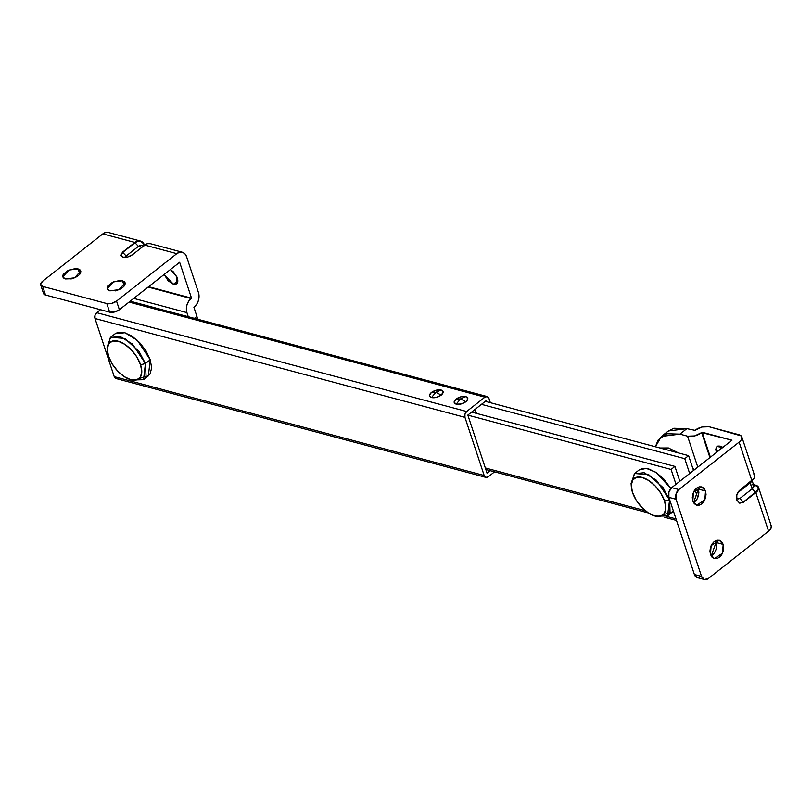 <?xml version="1.0" encoding="UTF-8"?>
<svg xmlns="http://www.w3.org/2000/svg" width="812" height="812" viewBox="0 0 812 812"><rect width="100%" height="100%" fill="white"/><g stroke="black" fill="none" stroke-linecap="round" stroke-linejoin="round"><path stroke-width="1.22" d="M118.288 377.956L115.913 378.504L114.238 376.656L484.185 475.507L485.86 477.365L488.235 476.806A4.293 3.015 -75 0 1 485.952 477.385A4.293 3.015 -75 0 1 484.185 475.507L464.951 417.348L464.961 414.171L466.656 411.522L484.906 397.159L129.067 302.074L484.906 397.159A4.293 3.015 -75 0 1 487.19 396.571A4.293 3.015 -75 0 1 488.956 398.448L490.357 402.671L488.956 398.448L487.281 396.601L484.906 397.159L466.656 411.522L96.709 312.671L100.475 309.707L96.709 312.671A4.293 3.015 105 0 0 95.004 318.497L464.951 417.348L484.185 475.507L114.238 376.656L95.004 318.497L464.951 417.348A4.293 3.015 -75 0 1 466.656 411.522L96.709 312.671L95.014 315.31L95.004 318.497L114.238 376.656A4.293 3.015 105 0 0 116.004 378.534L485.962 477.395M486.083 400.722L486.378 401.615L486.083 400.722L467.834 415.084L486.083 400.722M487.068 473.244L467.834 415.084L487.068 473.244L490.296 470.696L487.068 473.244M488.235 476.806L494.559 471.833L488.235 476.806M676 518.909L666.774 516.442L676 518.909M645.357 510.718L485.322 467.956L645.357 510.718M467.854 415.135L671.088 469.448L675.99 484.277L671.088 469.448L674.924 466.423L679.827 481.252L674.924 466.423L671.088 469.448L467.854 415.135M485.312 401.331L688.606 455.654L693.519 470.483L688.606 455.654L684.77 458.678L481.465 404.346L684.77 458.678L689.672 473.508L684.77 458.678L688.606 455.654L485.312 401.331M697.721 497.837L695.031 489.687L697.721 497.837M471.62 412.1L674.924 466.423L471.62 412.1M667.961 431.304L673.818 428.269L686.861 428.665L694.971 430.34A10.383 5.055 161.7 0 1 694.981 430.33A10.383 5.055 161.7 0 1 709.109 426.757L738.961 434.735A10.383 5.055 161.7 0 1 741.843 436.988A10.383 5.055 161.7 0 1 739.133 442.124L678.862 489.555L676.051 493.97L676.031 499.268L701.538 576.418L676.031 499.268L668.875 497.36L694.392 574.51L701.538 576.418L704.339 579.504L708.308 578.57L768.568 531.139L755.81 492.569L743.325 502.141L755.566 492.498L752.115 488.875L739.874 498.517L752.115 488.875L750.156 482.937L751.841 480.734A6.445 3.136 161.7 0 1 750.156 482.937L752.115 488.875L755.566 492.498C759.179 489.2 759.118 486.824 755.404 485.373L753.912 485.921L755.404 485.373L753.536 484.865L757.525 486.479L758.296 488.225L757.616 490.336L743.325 502.141L739.874 498.517L737.885 498.984L736.423 497.198L737.885 498.984L739.874 498.517L743.325 502.141L739.63 503.146L743.569 502.202L739.762 503.186L736.809 500.05L736.819 494.741L739.641 490.336L751.892 480.694A10.383 5.055 -18.3 0 0 754.602 475.558M694.605 501.978L696.848 499.461L698.35 496.132L698.878 492.488L698.371 489.098L705.526 491.016L704.857 499.786L696.716 505.186L692.798 501.024L692.291 497.634L692.819 494L694.321 490.671L696.564 488.154L699.193 486.845L701.822 486.916L704.045 488.388L705.526 491.016L706.034 494.406L705.496 498.04L703.994 501.369L701.761 503.887L699.132 505.206L696.503 505.125L694.28 503.653L692.798 501.024L693.468 492.255L701.609 486.855L705.526 491.016L698.371 489.098L697.62 487.454M712.276 555.388L714.509 552.87L716.011 549.541L716.549 545.908L716.032 542.517L723.187 544.426L722.518 553.205L714.377 558.595L710.459 554.444L709.952 551.054L710.49 547.41L711.992 544.081L714.225 541.574L716.854 540.254L719.483 540.335L721.706 541.797L723.187 544.426L723.695 547.816L723.167 551.449L721.665 554.779L719.422 557.296L716.793 558.615L714.164 558.534L711.941 557.073L710.459 554.444L711.129 545.664L719.27 540.264L723.187 544.426L716.032 542.517L715.281 540.863M722.924 447.402L720.224 446.133L717.92 446.062L716.367 447.199L715.788 449.371L716.367 452.497L723.248 446.773L716.285 452.254L716.955 446.539L722.883 447.371M701.152 576.662L697.183 577.596L694.392 574.51L668.875 497.36L668.895 492.052L671.717 487.647L678.862 489.555L739.133 442.124L751.892 480.694L739.133 442.124L741.244 439.881L741.955 437.698L741.153 435.882L709.109 426.757L702.015 427.01L694.981 430.33A10.383 5.055 -18.3 0 0 694.971 430.34L686.861 428.665L679.898 434.146L666.855 433.75L658.045 440.185L655.416 446.783L661.415 436.46L679.898 434.146L687.561 436.186L679.898 434.146L686.861 428.665L668.377 430.979L661.415 436.46M753.912 474.462L754.713 476.268L754.003 478.461L739.641 490.336C736.87 492.996 735.926 496.233 736.809 500.05L739.6 503.135L743.569 502.202L755.81 492.569L757.931 490.326L758.641 488.134L757.84 486.327L753.445 484.591L755.607 485.17A10.383 5.055 161.7 0 1 755.637 485.18A10.383 5.055 161.7 0 1 758.53 487.433A10.383 5.055 161.7 0 1 755.81 492.569L768.568 531.139A10.383 5.055 -18.3 0 0 771.288 526.003M731.977 440.216L702.136 432.238L710.388 457.207L702.136 432.238L701.669 432.603A10.383 5.055 161.7 0 1 701.659 432.613A10.383 5.055 161.7 0 1 687.561 436.186L697.782 467.123L687.561 436.186L694.646 435.932L701.659 432.613L709.932 457.572L701.669 432.603A10.383 5.055 -18.3 0 0 701.669 432.603L731.977 440.216L671.717 487.647L731.977 440.216M704.491 579.555A7.156 5.014 -75 0 1 701.538 576.418L694.392 574.51A7.156 5.014 105 0 0 697.335 577.647L704.491 579.555A7.156 5.014 -75 0 0 708.308 578.57L768.568 531.139L770.689 528.906L771.4 526.714L770.598 524.907M671.717 487.647A7.156 5.014 105 0 0 668.875 497.36L676.031 499.268A7.156 5.014 -75 0 1 678.862 489.555L671.717 487.647M711.211 556.088L716.032 542.517M693.549 502.679L698.371 489.098M751.831 479.73L753.8 485.667L752.115 488.875A6.445 3.136 -18.3 0 0 753.8 485.688L752.013 484.287M750.156 482.937L737.58 492.864L750.156 482.937L749.983 482.196L750.156 482.937M441.119 390.014L435.831 392.308L441.251 395.109C443.829 392.754 443.788 391.049 441.119 390.014C437.841 389.466 434.593 390.278 431.385 392.48C428.807 394.845 428.848 396.54 431.517 397.575L435.831 392.308L431.385 392.48L435.831 392.308L431.517 397.575C434.796 398.134 438.044 397.312 441.251 395.109L435.831 392.308L441.119 390.014L436.227 390.196L431.385 392.48L429.436 395.535L431.517 397.575L436.409 397.403L441.251 395.109L443.2 392.054L441.119 390.014M465.783 396.611L460.485 398.905L465.915 401.707C468.494 399.342 468.453 397.647 465.783 396.611C462.505 396.053 459.257 396.875 456.05 399.068C453.461 401.432 453.512 403.128 456.182 404.163L460.485 398.905L456.05 399.068L460.485 398.905L456.182 404.163C459.46 404.721 462.708 403.899 465.915 401.707L460.485 398.905L465.783 396.611L460.891 396.784L456.05 399.068L454.101 402.123L456.182 404.163L461.074 403.99L465.915 401.707L467.864 398.641L465.783 396.611M475.101 409.36L476.431 413.379L475.101 409.36M149.225 306.266L152.666 307.18M659.933 447.991L668.428 447.97L678.578 452.974L659.943 447.991M692.443 467.245L694.189 469.955L692.443 467.255M143.551 379.701L148.352 375.915L150.25 359.767L145.45 363.543L143.551 379.701L131.696 379.965M140.577 364.781A23.264 12.119 51.8 0 1 130.316 379.6A23.264 12.119 51.8 0 1 108.524 356.204A23.264 12.119 51.8 0 1 107.316 348.703A23.264 12.119 51.8 0 1 121.658 342.522A23.264 12.119 51.8 0 1 140.577 364.781L145.45 363.543L140.577 364.781L141.806 371.835L140.395 377.164L136.578 379.955L130.925 379.783L124.307 376.677L117.72 371.104L112.178 363.918L108.524 356.204L107.296 349.15L108.706 343.821L112.523 341.03L118.166 341.202L124.794 344.308L131.371 349.881L136.923 357.067L140.577 364.781M130.143 379.549L133.401 380.595L146.058 376.2L145.45 363.543L139.045 351.423L124.723 338.431L110.645 337.284L107.093 347.16L107.306 348.977L110.351 337.508L120.146 336.503L132.498 344.075L145.45 363.543L150.25 359.767L137.309 340.299L124.946 332.727L115.152 333.732L110.351 337.508M145.632 377.275L150.037 374.058L151.661 367.907L150.25 359.767L146.028 350.875L139.623 342.583L132.031 336.158L124.388 332.565L117.872 332.372L114.949 333.894M654.137 515.772L657.395 516.818L670.052 512.423L669.626 499.624L667.545 515.914L655.68 516.188M667.545 515.914L673.422 511.103L669.626 513.499M664.571 500.994A23.264 12.119 51.8 0 1 654.299 515.823A23.264 12.119 51.8 0 1 632.507 492.427L631.289 485.373L632.69 480.044L636.517 477.253L642.16 477.426L648.778 480.531L655.365 486.104L660.907 493.29L664.571 500.994L665.789 508.058L664.389 513.387L660.572 516.178L654.919 516.006L648.301 512.89L641.713 507.327L636.172 500.141L632.507 492.427A23.264 12.119 51.8 0 1 631.3 484.926A23.264 12.119 51.8 0 1 645.652 478.745A23.264 12.119 51.8 0 1 664.571 500.994L669.443 499.766L664.571 500.994M669.443 499.766L663.039 487.636L648.707 474.655L634.639 473.508L631.086 483.384L631.289 485.2L634.334 473.731L644.139 472.726L656.492 480.298L669.443 499.766M638.932 470.118L641.866 468.595L648.382 468.788L656.025 472.381L663.617 478.806L670.834 488.469L656.055 472.401L646.332 468.372L639.145 469.955L634.334 473.731M140.405 241.032L108.341 232.465A10.383 7.278 105 0 0 102.819 233.886L42.549 281.317L40.6 284.373L42.681 286.413L106.808 303.556L42.681 286.413L45.523 295.02L109.65 312.153L106.808 303.556L111.701 303.373L116.542 301.09L176.803 253.659L144.739 245.092L132.498 254.724C129.291 256.927 126.043 257.739 122.764 257.191L120.683 255.151L122.632 252.096L134.873 242.453A10.383 7.278 -75 0 1 140.415 241.032A10.383 7.278 -75 0 1 144.566 245.234M65.396 278.942L62.747 276.912L68.959 270.051L78.114 268.924L79.85 274.162L78.114 268.924L80.134 269.98L80.875 271.624L80.226 273.634L78.287 275.684L75.354 277.46L71.872 278.709L65.396 278.942L63.377 277.897L62.636 276.242L63.285 274.233L68.147 270.406L75.13 268.64L78.114 268.924L80.764 270.954L74.552 277.826L65.396 278.942M74.948 277.653L71.405 278.82M109.782 290.808L107.143 288.778L113.355 281.906L122.51 280.79L124.246 286.027L122.51 280.79L124.53 281.835L125.271 283.489L124.622 285.489L122.683 287.539L119.75 289.326L116.268 290.574L109.782 290.808L107.773 289.752L107.032 288.108L107.671 286.098L112.543 282.272L119.526 280.505L122.51 280.79L125.149 282.82L118.948 289.681L109.782 290.808M119.344 289.508L115.801 290.686M177.869 280.779L173.443 284.271L164.217 274.405L168.054 280.729L173.443 284.271L177.869 280.779M171.728 270.376L176.915 276.963M194.372 306.774A10.383 7.278 -75 0 1 194.352 306.784L193.885 307.149L197.823 319.248L193.885 307.149L194.352 306.784A10.383 7.278 -75 0 0 198.483 292.665L199.041 296.38L198.463 300.369L196.819 304.013L194.372 306.774M182.345 252.238A10.383 7.278 -75 0 1 186.608 256.765L184.984 253.892L182.558 252.299L179.685 252.217L176.803 253.659A10.383 7.278 -75 0 1 182.345 252.238L150.271 243.671A10.383 7.278 105 0 0 144.739 245.092L176.803 253.659L116.542 301.09L119.384 309.697L116.542 301.09A7.156 3.492 161.7 0 1 106.808 303.556L109.65 312.153A7.156 3.492 -18.3 0 0 119.384 309.697L179.655 262.266L191.52 298.166L148.139 287.062L191.053 298.532L188.597 301.293L186.953 304.926L186.364 308.905L186.922 312.61L133.736 298.4L186.922 312.61L188.272 316.7L186.922 312.61A10.383 7.278 -75 0 1 191.043 298.542A10.383 7.278 -75 0 1 191.053 298.532L148.606 286.697L191.52 298.166L179.655 262.266L119.384 309.697L114.543 311.981L109.65 312.153L45.523 295.02L42.681 286.413A7.156 3.492 161.7 0 1 40.681 284.86A7.156 3.492 161.7 0 1 42.549 281.317L102.819 233.886L134.873 242.453L102.819 233.886L105.692 232.445L108.564 232.526M186.608 256.765L198.483 292.665L186.608 256.765M176.701 283.865L176.742 276.587L170.449 269.503L173.626 272.081L177.371 278.151L177.869 281.033L177.3 283.205L175.737 284.342L173.443 284.271L176.772 283.804M150.494 243.732L147.622 243.651L144.739 245.092L132.498 254.724L127.657 257.018L122.764 257.191L120.765 255.658L122.632 252.096L134.873 242.453L137.756 241.012L140.628 241.093L143.054 242.697L144.678 245.559M40.691 284.88L43.533 293.487A7.156 3.492 -18.3 0 0 45.523 295.02L43.442 292.98M74.501 277.755L70.999 279.013M118.897 289.62L115.395 290.869M196.93 316.345L194.403 318.334L196.93 316.345M125.21 257.394L126.175 256.013L122.734 252.39L134.975 242.747L122.734 252.39L126.175 256.013L138.426 246.371L134.975 242.747C139.187 240.088 142.344 241.083 144.445 245.752L142.871 242.981L140.527 241.438L137.756 241.357L134.975 242.747L138.426 246.371L141.856 245.488A6.445 4.517 105 0 0 138.426 246.371L141.917 247.315L138.426 246.371L126.175 256.013L125.2 257.546M122.734 252.39L120.846 255.871L122.734 252.39M487.19 396.571L130.204 301.181M485.83 469.498L648.352 512.93M664.723 517.305L676.518 520.451M741.833 436.957L754.592 475.527M758.52 487.393L771.278 525.973M107.336 350.581L107.093 347.16M631.33 486.804L631.086 483.384M141.856 245.488L143.622 245.965"/></g></svg>
